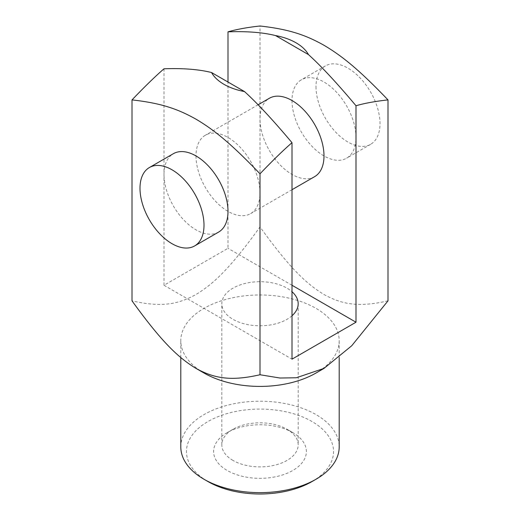 <?xml version="1.0" encoding="UTF-8"?>
<svg xmlns="http://www.w3.org/2000/svg" width="520" height="520" viewBox="0 0 520 520"><rect width="100%" height="100%" fill="white"/><g stroke="black" fill="none" stroke-linecap="round" stroke-linejoin="round"><path stroke-width="0.39" stroke-dasharray="2.6 1.95" d="M204.003 373.022A79.196 45.721 180 0 1 203.996 373.022A79.196 45.721 180 0 1 180.804 340.691A79.196 45.721 180 0 1 229.691 298.447A79.196 45.721 180 0 1 315.998 308.36A79.196 45.721 180 0 1 339.196 340.691A79.196 45.721 180 0 1 316.004 373.022M387.998 300.839C358.384 307.625 342.004 304.369 323.999 294.502C305.994 283.575 289.62 267.923 260 226.941C230.38 267.923 214.006 283.575 196.001 294.502C177.996 304.369 161.616 307.625 132.002 300.839M218.628 232.076A45.253 26.13 60 0 1 183.755 219.953A45.253 26.13 60 0 1 164.001 174.415A45.253 26.13 60 0 1 173.375 153.692M315.998 86.658A45.253 26.13 -120 0 0 335.751 132.197A45.253 26.13 -120 0 0 370.63 144.32A45.253 26.13 -120 0 0 380.003 123.604A45.253 26.13 -120 0 0 360.243 78.065A45.253 26.13 -120 0 0 325.37 65.936A45.253 26.13 -120 0 0 315.998 86.658M292 100.51A45.253 26.13 -120 0 0 311.753 146.055A45.253 26.13 -120 0 0 346.625 158.178A45.253 26.13 -120 0 0 355.999 137.462A45.253 26.13 -120 0 0 336.245 91.916A45.253 26.13 -120 0 0 301.373 79.794A45.253 26.13 -120 0 0 292 100.51M314.626 176.657A45.253 26.13 60 0 1 279.753 164.528A45.253 26.13 60 0 1 260 118.989A45.253 26.13 60 0 1 269.373 98.267M196.001 155.935A45.253 26.13 -120 0 0 215.755 201.481A45.253 26.13 -120 0 0 250.627 213.603A45.253 26.13 -120 0 0 260 192.888A45.253 26.13 -120 0 0 240.247 147.342A45.253 26.13 -120 0 0 205.374 135.22A45.253 26.13 -120 0 0 196.001 155.935M180.804 446.921A79.196 45.721 180 0 1 229.691 404.684A79.196 45.721 180 0 1 315.998 414.59A79.196 45.721 180 0 1 339.196 446.921M312 481.566A73.541 42.458 0 0 0 312 421.519A73.541 42.458 0 0 0 208 421.519A73.541 42.458 0 0 0 208 481.566L208 481.566M232.999 460.434A38.181 22.048 180 0 1 221.819 444.847A38.181 22.048 180 0 1 232.999 429.26A38.181 22.048 180 0 1 287.001 429.26L287.001 429.26A38.181 22.048 180 0 1 298.181 444.847A38.181 22.048 180 0 1 274.612 465.212A38.181 22.048 180 0 1 232.999 460.434M292 315.77A38.181 22.048 180 0 1 232.999 319.325A38.181 22.048 180 0 1 221.819 303.739A38.181 22.048 180 0 1 245.388 283.374A38.181 22.048 180 0 1 287.001 288.151A38.181 22.048 180 0 1 292 291.714M292.799 432.607A46.384 26.78 0 0 0 227.201 432.607A46.384 26.78 0 0 0 227.201 470.476A46.384 26.78 0 0 0 292.799 470.476A46.384 26.78 0 0 0 292.799 432.607L287.001 429.26M260 226.941L260 26M164.001 68.79L164.001 285.266L228 248.313L228 82.037M164.001 285.266L292 359.164M292 285.266L228 248.313M370.63 144.32L346.625 158.178M292 189.716L250.627 213.603M180.804 357.578L180.804 340.691M221.819 444.847L221.819 303.739M227.201 432.607L232.999 429.26M298.181 303.739L298.181 444.847M339.196 357.578L339.196 340.691M258.147 104.748L205.374 135.22M325.37 65.936L301.373 79.794"/><path stroke-width="0.78" d="M260 173.803C230.38 142.909 214.006 129.876 196.001 119.177C177.996 109.09 161.616 103.213 132.002 99.898C144.619 86.71 155.285 76.336 164.001 68.79C182.975 68.1 198.809 69.349 211.51 72.514A50.915 29.393 0 0 0 224.003 84.344A50.915 29.393 0 0 0 244.491 91.559C257.192 103.051 273.026 120.094 292 142.688C283.289 150.234 272.623 160.609 260 173.803L260 374.745L279.988 378.027L296.303 377.767L323.999 368.401L351.696 345.787L387.998 300.839L387.998 99.898C375.382 101.283 364.715 103.227 355.999 105.736C337.025 83.148 321.191 66.105 308.49 54.607A50.915 29.393 0 0 0 295.997 42.777A50.915 29.393 0 0 0 275.509 35.562C262.808 32.396 246.974 31.155 228 31.837C236.711 29.328 247.377 27.385 260 26C289.62 29.309 305.994 35.184 323.999 45.279C342.004 55.978 358.384 69.011 387.998 99.898M323.999 368.401L316.004 373.022A79.196 45.721 180 0 1 204.003 373.022L196.001 368.401C214.006 378.268 230.38 381.524 260 374.745M149.37 167.55L173.375 153.692A45.253 26.13 60 0 1 208.247 165.822A45.253 26.13 60 0 1 228 211.361A45.253 26.13 60 0 1 218.628 232.076L194.63 245.934A45.253 26.13 60 0 1 159.757 233.811A45.253 26.13 60 0 1 139.997 188.266A45.253 26.13 60 0 1 149.37 167.55A45.253 26.13 60 0 1 184.249 179.673A45.253 26.13 60 0 1 204.003 225.219A45.253 26.13 60 0 1 194.63 245.934M258.147 104.748L269.373 98.267A45.253 26.13 60 0 1 304.245 110.396A45.253 26.13 60 0 1 323.999 155.935A45.253 26.13 60 0 1 314.626 176.657L292 189.716M339.196 357.578L339.196 446.921A79.196 45.721 180 0 1 316.004 479.251A79.196 45.721 180 0 1 204.003 479.258A79.196 45.721 180 0 1 203.996 479.251A79.196 45.721 180 0 1 180.804 446.921L180.804 357.578M208 481.566L204.003 479.258L208 481.566A73.541 42.458 0 0 0 312 481.566L316.004 479.251M292 291.714A38.181 22.048 180 0 1 298.181 303.739A38.181 22.048 180 0 1 292 315.77M132.002 99.898L132.002 300.839C161.616 341.829 177.996 357.474 196.001 368.401L203.996 373.022M355.999 105.736L355.999 322.218L292 359.164L292 142.688M228 82.037L228 31.837M244.491 91.559L211.51 72.514M355.999 322.218L292 285.266M275.509 35.562L308.49 54.607"/></g></svg>
